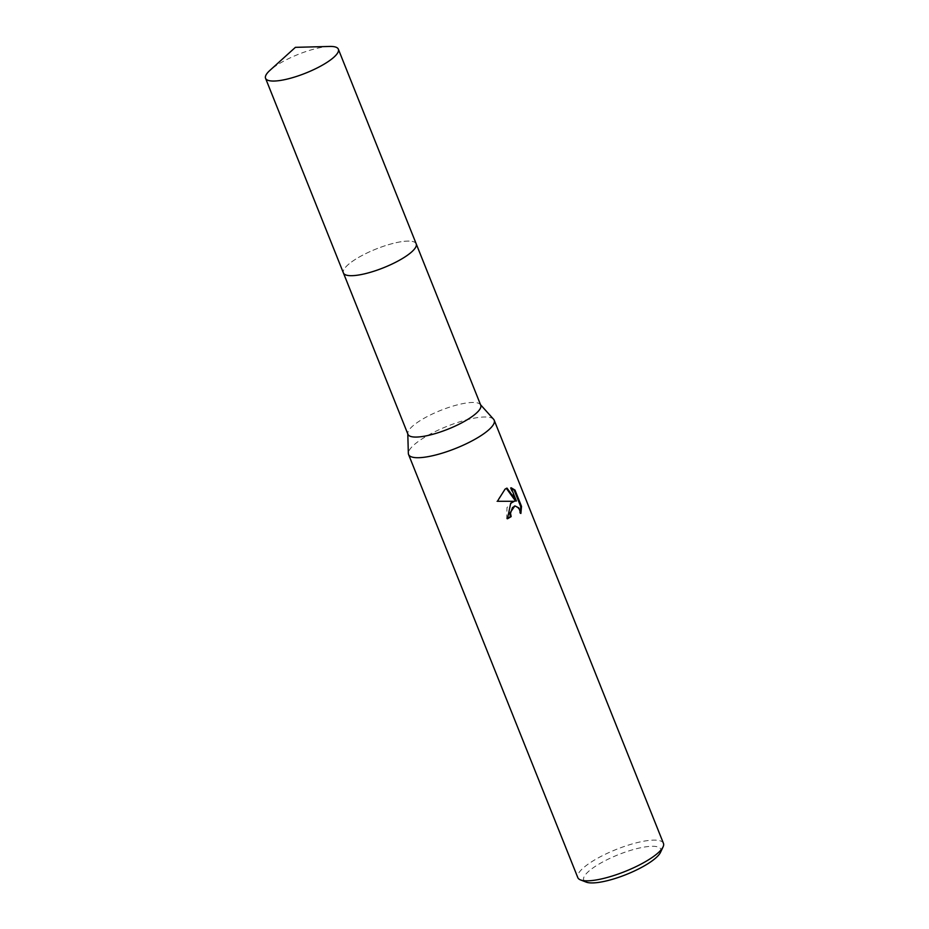 <?xml version="1.0" encoding="UTF-8"?>
<svg xmlns="http://www.w3.org/2000/svg" width="929" height="929" viewBox="0 0 929 929"><rect width="100%" height="100%" fill="white"/><g stroke="black" fill="none" stroke-linecap="round" stroke-linejoin="round"><path stroke-width="0.7" stroke-dasharray="4.64 3.48" d="M480.746 405.218A39.192 10.08 -21.8 0 0 480.235 404.394A39.192 10.08 -21.8 0 0 454.211 405.729A39.192 10.08 -21.8 0 0 417.388 422.44A39.192 10.08 -21.8 0 0 407.773 433.378A39.192 10.08 -21.8 0 0 407.959 434.319M406.763 255.719A39.192 10.08 -21.8 0 0 416.192 243.828A39.192 10.08 -21.8 0 0 391.306 243.886A39.192 10.08 -21.8 0 0 352.846 261.049A39.192 10.08 -21.8 0 0 343.416 272.94A39.192 10.08 -21.8 0 0 368.302 272.882A39.192 10.08 -21.8 0 0 406.763 255.719M493.601 419.269A46.113 11.856 -21.8 0 0 462.99 420.837A46.113 11.856 -21.8 0 0 419.664 440.497A46.113 11.856 -21.8 0 0 408.342 453.375M663.445 843.346A46.113 11.856 -21.8 0 0 634.159 843.404A46.113 11.856 -21.8 0 0 588.905 863.61A46.113 11.856 -21.8 0 0 577.803 877.603M660.484 852.392A41.503 10.672 -21.8 0 0 639.291 848.049A41.503 10.672 -21.8 0 0 593.724 867.431A41.503 10.672 -21.8 0 0 586.187 882.109M497.41 501.288L514.399 501.288M506.34 488.375L506.99 488.108M506.189 488.178L496.585 501.37M511.264 488.155L510.3 487.853L515.595 501.079M510.3 487.841L511.113 487.76M513.598 501.37L507.013 507.513L506.688 518.858A44.964 11.566 -21.8 0 0 507.385 518.463M514.782 506.073L517.987 507.954L520.066 513.54L520.879 513.458M520.066 513.528L520.53 511.531M506.688 518.858L507.501 518.777M329.714 46.45A39.204 10.08 -21.8 0 0 326.683 46.647A39.204 10.08 -21.8 0 0 269.933 70.36M416.262 243.99L416.192 243.828A39.204 10.08 -21.8 0 0 404.533 241.285A39.204 10.08 -21.8 0 0 363.378 254.801A39.204 10.08 -21.8 0 0 343.405 272.94"/><path stroke-width="1.39" d="M343.475 273.103L407.959 434.319A39.192 10.08 -21.8 0 0 432.844 434.273A39.192 10.08 -21.8 0 0 471.317 417.098A39.192 10.08 -21.8 0 0 480.746 405.218L416.262 243.99M407.785 433.878L408.342 453.375A46.113 11.856 -21.8 0 0 408.563 454.478A46.113 11.856 -21.8 0 0 437.849 454.42A46.113 11.856 -21.8 0 0 483.115 434.215A46.113 11.856 -21.8 0 0 494.205 420.233A46.113 11.856 -21.8 0 0 493.601 419.269L480.572 404.777M510.695 503.181L514.399 501.288L497.41 501.288L505.062 489.107L506.99 488.108L516.408 500.998L511.113 487.76L515.003 490.082L521.529 506.41L520.879 513.458L518.788 507.873L515.177 506.003L512.448 507.571L510.52 513.261L511.159 516.605A46.113 11.856 158.2 0 1 507.501 518.777L510.695 503.181M408.563 454.478L577.803 877.603A46.113 11.856 -21.8 0 0 580.52 879.914A46.113 11.856 -21.8 0 0 652.344 857.328A46.113 11.856 -21.8 0 0 663.074 846.888A46.113 11.856 -21.8 0 0 663.445 843.346L494.205 420.233M580.52 879.914L586.187 882.109A41.503 10.672 -21.8 0 0 650.823 861.787A41.503 10.672 -21.8 0 0 660.484 852.392L663.074 846.888M507.385 518.463A44.964 11.566 -21.8 0 0 510.358 516.675L509.719 513.331L514.782 506.073M510.358 516.675L511.159 516.605M516.408 500.998L515.595 501.079L506.34 488.375M520.53 511.531L520.693 506.491L514.167 490.164L515.003 490.082M514.167 490.164L511.264 488.155M520.704 506.491L521.529 506.41M277.225 80.846A39.204 10.08 -21.8 0 0 318.38 67.329A39.204 10.08 -21.8 0 0 338.353 49.191A39.204 10.08 -21.8 0 0 329.714 46.45L295.399 47.344L269.933 70.36A39.204 10.08 -21.8 0 0 265.555 78.303A39.204 10.08 -21.8 0 0 277.225 80.846M265.555 78.303L343.405 272.94A39.204 10.08 -21.8 0 0 355.075 275.483A39.204 10.08 -21.8 0 0 396.23 261.966A39.204 10.08 -21.8 0 0 416.204 243.828L338.353 49.191M515.177 506.003L514.376 506.084"/></g></svg>

